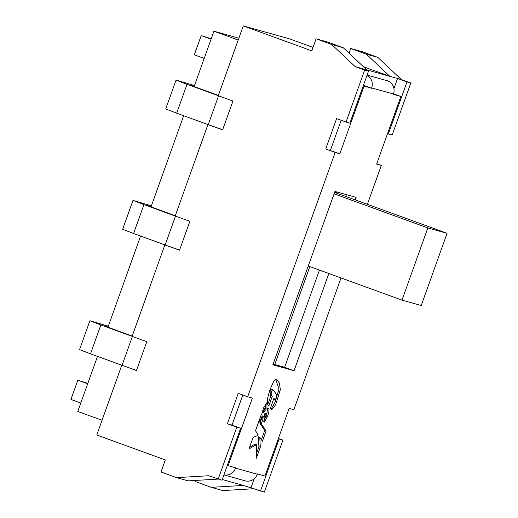 <?xml version="1.0" encoding="UTF-8"?>
<svg xmlns="http://www.w3.org/2000/svg" width="518" height="518" viewBox="0 0 518 518"><rect width="100%" height="100%" fill="white"/><g stroke="black" fill="none" stroke-linecap="round" stroke-linejoin="round"><path stroke-width="0.78" d="M260.593 422.694L260.768 419.664L259.447 420.966L260.593 422.694L258.793 421.574M266.958 409.181L268.764 408.32C269.334 409.654 268.913 412.341 267.502 416.375L264.174 422.293L264.174 416.33L262.762 417.689L262.963 419.191L261.318 423.789L266.097 430.989L262.445 441.187L259.764 437.309L260.308 447.157L256.345 458.216L256.514 444.645L249.016 448.886L253.121 437.412L257.284 435.683L257.278 433.398L255.51 430.736L261.201 414.84L261.784 414.277L263.539 407.951L266.938 402.583L266.958 409.181L265.566 408.67L266.09 402.9M194.205 86.286L190.501 85.256L194.108 86.571L213.921 31.222L238.189 40.054M223.944 474.876A10.392 10.03 -74.4 0 0 235.528 468.142L235.645 467.819L227.324 465.423M359.071 67.716L355.219 66.641L364.653 70.066L346.037 122.047L349.883 123.129L368.499 71.147L359.071 67.716L366.763 69.872L343.233 47.708L327.641 42.036L316.097 38.805L311.791 50.835L243.259 25.9L218.272 95.688L187.011 84.311L176.67 113.189L207.932 124.566L175.188 216.012L143.926 204.636L133.586 233.514L164.853 244.891L132.109 336.337L100.842 324.961L90.508 353.839L121.769 365.216L96.782 435.003L165.313 459.939L161.001 471.969L176.593 477.641L208.741 475.738L222.021 480.244L240.63 428.269L231.203 424.838L227.35 423.756L236.784 427.188L218.169 479.169M254.157 488.714L222.766 490.572L211.227 487.341L243.376 485.437L264.348 492.1L282.957 440.119L278.399 438.461M282.957 440.119L278.296 438.746M223.931 474.896L245.098 480.821A10.392 10.03 -74.4 0 0 257.329 474.248L257.446 473.925L264.951 476.023L289.161 408.404L293.842 409.712L341.025 277.939M401.981 300.123L421.225 305.51L447.073 233.314L427.836 227.926L401.981 300.123L308.242 266.012M265.151 409.039L263.999 410.638L263.416 412.801L265.112 411.13L265.151 409.039L263.759 408.534M243.259 25.9L289.433 38.831L313.014 47.41M393.939 88.572L397.546 78.49L401.398 79.571L377.868 57.407L362.276 51.735L350.731 48.504L349.054 53.186M401.398 79.571L410.826 82.997L406.98 81.922L388.364 133.903L387.555 133.605M388.364 133.903L392.21 134.978L410.826 82.997M367.385 204.319L381.326 165.384L376.767 163.727M272.326 396.238L268.784 406.125L268.343 405.471C266.563 403.308 267.184 397.915 270.208 389.277L273.886 380.827L276.321 379.163L279.344 382.931L280.348 389.64L275.667 404.649L271.73 409.783L270.37 408.21L273.912 398.316L274.987 399.695L276.081 398.361C277.091 396.438 276.651 394.353 274.741 392.113L272.721 389.672L271.438 391.362L271.788 395.428L272.326 396.238L270.933 395.733L270.396 394.923L270.046 390.857L271.328 389.167L272.721 389.672M271.056 409.226L275.071 402.188L278.975 389.024L275.634 379.131M267.825 404.416L270.933 395.733M97.501 356.384L77.784 411.447L102.052 420.279M140.579 236.059L107.938 327.221L132.213 336.053M183.663 115.734L151.023 206.896L147.423 205.575L151.126 206.611M238.856 38.203L213.921 31.222M194.477 85.528L176.062 80.083L187.011 84.311M256.514 444.645L255.121 444.14L249.592 447.267M265.941 414.368L265.844 416.906L266.712 415.727L267.01 413.74L265.941 414.368L264.549 413.863L265.617 413.235M260.496 491.025L279.111 439.044M243.376 485.437L222.274 479.526M196.089 480.406L195.636 481.669L211.227 487.341M218 479.105L188.138 480.872L176.593 477.641M260.308 447.157L258.916 446.645L258.372 436.803L259.803 437.205M256.404 453.671L258.916 446.645M274.754 364.53L309.822 266.589M336.182 192.968L336.564 191.9M263.416 412.801L262.205 412.36M367.016 75.285A10.392 10.03 105.6 0 1 371.665 87.918L371.548 88.248L363.235 85.846M371.548 88.248L363.435 85.289M179.578 250.077L165.138 244.995L179.519 250.226L189.86 221.348L175.479 216.116L165.138 244.995M259.065 420.823L259.447 420.966M346.037 122.047L336.609 118.616L325.725 149.022L335.152 152.454L247.669 396.782L238.241 393.35L227.35 423.756M355.219 66.641L331.688 44.477L316.097 38.805M136.441 370.551L146.782 341.673L132.394 336.441L122.054 365.32L136.441 370.551M222.604 129.901L232.945 101.023L218.557 95.791L208.223 124.67L222.604 129.901M176.062 80.083L165.721 108.961L176.67 113.189M262.963 419.191L261.571 418.686L261.37 417.184L262.781 415.825L264.174 416.33M266.097 430.989L264.704 430.484L259.926 423.284L260.191 422.546M260.593 421.432L261.571 418.686M259.926 423.284L261.318 423.789M262.762 417.689L261.37 417.184M80.795 403.023L70.927 399.436L77.823 380.186L87.827 383.391M381.326 165.384L376.644 164.076L400.854 96.452L393.356 94.354L393.473 94.023A10.392 10.03 105.6 0 0 387.542 80.814L367.087 75.084M400.854 96.452L393.55 93.79M108.042 326.936L104.338 325.9L107.938 327.221M108.314 326.172L89.899 320.733L100.842 324.961M260.768 419.664L259.628 419.25M175.291 215.728L151.023 206.896M151.398 205.847L132.977 200.408L143.926 204.636M261.422 439.646L264.704 430.484M267.01 413.74L265.119 413.332M211.079 39.167L201.211 35.574L211.214 38.785M204.183 58.417L194.315 54.83L201.211 35.574M218.376 95.403L194.108 86.571M89.899 320.733L79.558 349.611L90.508 353.839M247.669 396.782L252.35 398.096L228.14 465.714M242.8 395.014L232.012 425.129M328.859 273.517L294.049 370.726L272.876 364.795L334.945 191.446L356.119 197.377L355.219 199.896M334.091 193.823L427.836 227.926M251.068 487.593L254.234 478.749M132.977 200.408L122.643 229.286L133.586 233.514M136.493 370.402L122.054 365.32M406.98 81.922L397.546 78.49L389.853 76.334L366.323 54.176L350.731 48.504M266.835 413.629L267.599 408.514M264.627 416.466L264.549 413.863M264.452 416.401L265.844 416.906L264.53 416.472M259.764 437.309L258.372 436.803M294.049 370.726L284.622 367.294L273.135 364.076M87.691 383.773L77.823 380.186M263.662 421.244L265.728 416.906M263.248 408.793L263.681 408.469M377.868 57.407L366.323 54.176M366.763 69.872L389.853 76.334L363.416 66.718M343.233 47.708L331.688 44.477M368.499 71.147L364.653 70.066M364.044 86.143L339.834 153.768L325.725 149.022M335.152 152.454L339.834 153.768M236.784 427.188L240.63 428.269M341.168 120.273L330.406 150.337M346.432 194.664L345.791 196.464M319.431 270.085L284.622 367.294M222.656 129.759L208.223 124.67M334.602 192.392L447.073 233.314M274.475 399.164L273.711 398.886M271.788 395.428L270.396 394.923M271.438 391.362L270.046 390.857M263.999 410.638L262.801 410.204M267.502 416.375L266.589 416.038M371.665 87.918L393.473 94.023M257.329 474.248L235.528 468.142M273.595 399.19L274.987 399.695M265.52 413.15L266.912 413.655"/></g></svg>
